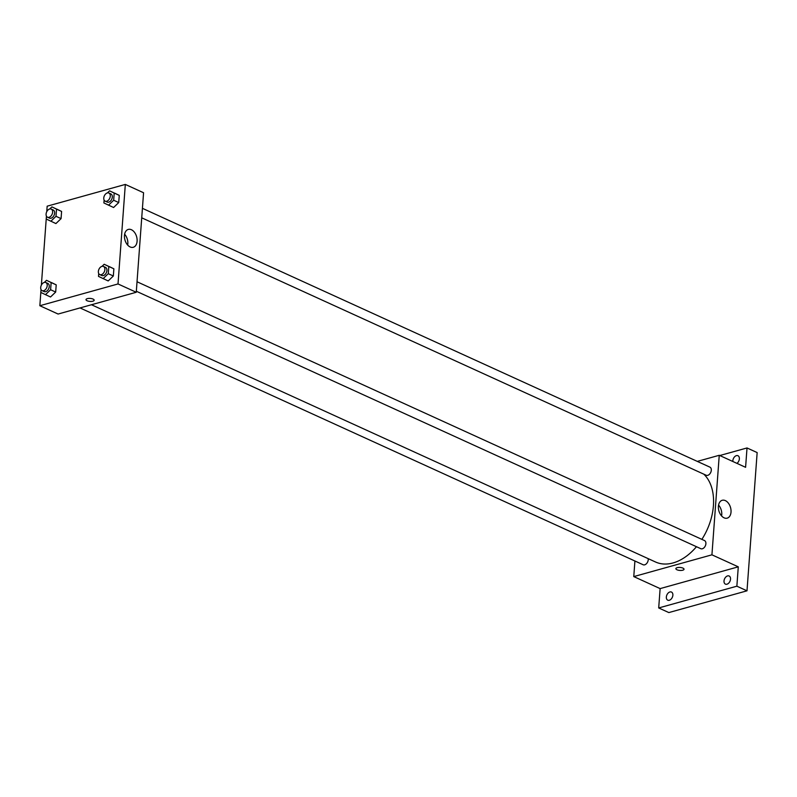 <?xml version="1.0" encoding="UTF-8"?>
<svg xmlns="http://www.w3.org/2000/svg" width="797" height="797" viewBox="0 0 797 797"><rect width="100%" height="100%" fill="white"/><g stroke="black" fill="none" stroke-linecap="round" stroke-linejoin="round"><path stroke-width="1.2" d="M719.781 455.535L747.018 447.954L757.15 452.576L746.998 590.816L668.832 612.574L658.701 607.952L660.125 588.604L633.774 576.59L634.91 560.998M732.851 461.493A4.463 2.959 114.5 0 1 732.851 460.696A4.463 2.959 114.5 0 1 737.962 455.725A4.463 2.959 114.5 0 1 739.367 458.883A4.463 2.959 114.5 0 1 736.956 463.366M747.018 447.954L745.593 467.311L719.243 455.286L711.93 554.822L738.281 566.836L736.866 586.193L746.998 590.816M725.34 500.606A9.265 6.057 -105.6 0 1 730.979 509.861A9.265 6.057 -105.6 0 1 727.193 518.15A9.265 6.057 -105.6 0 1 718.874 510.837A9.265 6.057 -105.6 0 1 722.221 500.287A9.265 6.057 -105.6 0 1 725.34 500.606M736.866 586.193L658.701 607.952M724.015 580.963A4.463 2.959 114.5 0 1 729.125 576.002A4.463 2.959 114.5 0 1 730.53 579.15A4.463 2.959 114.5 0 1 725.419 584.121A4.463 2.959 114.5 0 1 724.015 580.963M666.352 597.023A4.463 2.959 114.5 0 1 671.463 592.051A4.463 2.959 114.5 0 1 672.867 595.21A4.463 2.959 114.5 0 1 667.756 600.181A4.463 2.959 114.5 0 1 666.352 597.023M738.281 566.836L660.125 588.604M91.466 304.743L655.503 561.985A50.609 33.574 -65.5 0 0 696.458 546.712M701.878 539.37A50.609 33.574 -65.5 0 0 703.821 474.175M711.93 554.822L633.774 576.59M697.315 461.393L719.243 455.286M136.327 291.254L700.792 548.685A4.463 2.959 -65.5 0 0 705.335 545.855A4.463 2.959 -65.5 0 0 704.498 540.565L137.024 281.759M80.019 307.931L643.119 564.744A4.463 2.959 -65.5 0 0 646.765 563.359A4.463 2.959 -65.5 0 0 648.19 558.647M142.424 208.326L709.888 467.132A4.463 2.959 114.5 0 1 711.113 471.356A4.463 2.959 114.5 0 1 707.736 475.341A4.463 2.959 114.5 0 1 706.182 475.251L141.727 217.82M684.025 569.237A4.095 1.494 4.2 0 1 682.73 570.204A4.095 1.494 4.2 0 1 678.267 570.194A4.095 1.494 4.2 0 1 675.866 568.64A4.095 1.494 4.2 0 1 680.06 567.454A4.095 1.494 4.2 0 1 684.025 569.237A4.095 1.494 4.2 0 1 682.73 570.214A4.095 1.494 4.2 0 1 678.267 570.194A4.095 1.494 4.2 0 1 675.866 568.64M718.565 505.089A9.265 6.057 -105.6 0 1 721.584 515.928M46.754 211.723L47.162 206.184L125.318 184.426L143.57 192.744L136.257 292.27L58.091 314.038L39.85 305.719L41.036 289.54L40.836 292.459L50.53 296.992L55.68 292.041L50.53 296.992M41.364 285.147L46.435 216.107M102.006 266.357L104.178 264.265L113.871 268.808L113.343 275.991L108.193 280.942L98.509 276.4L98.718 273.51M49.733 208.983L51.905 206.891L61.598 211.434L61.07 218.617L55.92 223.568L46.236 219.026L46.445 216.136M125.318 184.426L118.016 283.951L39.85 305.719M51.586 282.626L56.208 284.858L55.68 292.041L56.208 284.858L46.515 280.315L51.138 282.546L50.609 289.729L45.459 294.691M107.396 192.924L109.578 190.832L119.261 195.375L118.733 202.558L113.592 207.509L103.899 202.966L104.108 200.087M118.016 283.951L136.257 292.27M131.425 229.735A9.265 6.057 -105.6 0 1 137.054 238.99A9.265 6.057 -105.6 0 1 133.278 247.279A9.265 6.057 -105.6 0 1 124.95 239.977A9.265 6.057 -105.6 0 1 128.307 229.416A9.265 6.057 -105.6 0 1 131.425 229.735M94.166 300.22A4.095 1.494 4.2 0 1 92.87 301.186A4.095 1.494 4.2 0 1 88.407 301.176A4.095 1.494 4.2 0 1 85.996 299.622A4.095 1.494 4.2 0 1 90.191 298.427A4.095 1.494 4.2 0 1 94.166 300.22A4.095 1.494 4.2 0 1 92.87 301.186A4.095 1.494 4.2 0 1 88.407 301.176A4.095 1.494 4.2 0 1 85.996 299.622M124.641 234.218A9.265 6.057 -105.6 0 1 127.659 245.058M109.578 190.832L114.2 193.063L113.672 200.246L108.522 205.198M105.164 201.153L107.196 202.079A4.463 2.959 -65.5 0 0 111.739 199.24A4.463 2.959 -65.5 0 0 110.903 193.95L108.87 193.023A4.463 2.959 -65.5 0 0 107.326 192.944A4.463 2.959 -65.5 0 0 103.949 196.919A4.463 2.959 -65.5 0 0 105.164 201.153A4.463 2.959 -65.5 0 0 109.717 198.314A4.463 2.959 -65.5 0 0 108.87 193.023M114.638 193.143L119.261 195.375L118.733 202.558L113.592 207.509M114.2 193.063L119.261 195.375M113.672 200.246L118.733 202.558M104.178 264.265L108.8 266.497L108.272 273.68L103.132 278.631M99.774 274.586L101.807 275.513A4.463 2.959 -65.5 0 0 106.35 272.674A4.463 2.959 -65.5 0 0 105.513 267.384L103.48 266.457A4.463 2.959 -65.5 0 0 101.936 266.377A4.463 2.959 -65.5 0 0 98.549 270.352A4.463 2.959 -65.5 0 0 99.774 274.586A4.463 2.959 -65.5 0 0 104.327 271.747A4.463 2.959 -65.5 0 0 103.48 266.457M109.249 266.577L113.871 268.808L113.343 275.991L108.193 280.942M108.8 266.497L113.871 268.808M108.272 273.68L113.343 275.991M51.905 206.891L56.527 209.123L55.999 216.306L50.859 221.257M47.501 217.212L49.524 218.129A4.463 2.959 -65.5 0 0 54.076 215.3A4.463 2.959 -65.5 0 0 53.23 210.01L51.207 209.083A4.463 2.959 -65.5 0 0 49.663 209.003A4.463 2.959 -65.5 0 0 46.276 212.978A4.463 2.959 -65.5 0 0 47.501 217.212A4.463 2.959 -65.5 0 0 52.054 214.373A4.463 2.959 -65.5 0 0 51.207 209.083M56.976 209.203L61.598 211.434L61.07 218.617L55.92 223.568M56.527 209.123L61.598 211.434M55.999 216.306L61.07 218.617M44.343 282.407L46.515 280.315M42.111 290.646L44.134 291.563A4.463 2.959 -65.5 0 0 48.687 288.733A4.463 2.959 -65.5 0 0 47.84 283.443L45.818 282.517A4.463 2.959 -65.5 0 0 44.263 282.427A4.463 2.959 -65.5 0 0 40.886 286.412A4.463 2.959 -65.5 0 0 42.111 290.646A4.463 2.959 -65.5 0 0 46.654 287.807A4.463 2.959 -65.5 0 0 45.818 282.517M51.138 282.546L56.208 284.858M50.609 289.729L55.68 292.041"/></g></svg>
